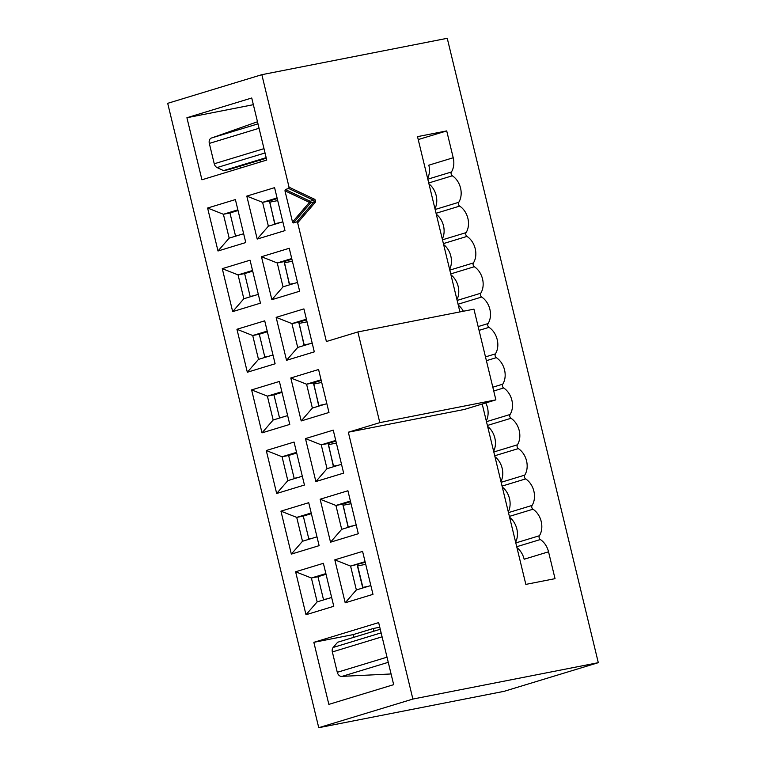 <?xml version="1.0" encoding="UTF-8"?>
<svg xmlns="http://www.w3.org/2000/svg" width="766" height="766" viewBox="0 0 766 766"><rect width="100%" height="100%" fill="white"/><g stroke="black" fill="none" stroke-linecap="round" stroke-linejoin="round"><path stroke-width="1.15" d="M277.235 198.595L269.594 200.922A2.461 1.609 -101.1 0 0 269.68 202.176L274.879 223.653A2.461 1.609 -101.1 0 0 275.042 224.179M269.594 200.922L274.774 224.256M291.903 259.214L284.263 261.541A2.461 1.609 -101.1 0 0 284.349 262.795L289.538 284.272A2.461 1.609 -101.1 0 0 289.711 284.799M284.263 261.541L289.443 284.885M306.563 319.843L298.931 322.16A2.461 1.609 -101.1 0 0 299.008 323.415L304.207 344.901A2.461 1.609 -101.1 0 0 304.38 345.418M298.931 322.16L304.102 345.504M321.232 380.463L313.6 382.789A2.461 1.609 -101.1 0 0 313.677 384.044L318.876 405.52A2.461 1.609 -101.1 0 0 319.039 406.047M313.6 382.789L318.771 406.124M335.901 441.092L328.26 443.409A2.461 1.609 -101.1 0 0 328.346 444.663L333.545 466.149A2.461 1.609 -101.1 0 0 333.708 466.666M328.26 443.409L333.44 466.753M350.56 501.711L342.929 504.038A2.461 1.609 -101.1 0 0 343.015 505.292L348.204 526.769A2.461 1.609 -101.1 0 0 348.377 527.295M342.929 504.038L348.109 527.372M427.62 178.392A17.206 12.993 -106.9 0 0 428.826 165.178L453.213 157.758L446.712 130.909L418.226 139.575M446.712 130.909L417.518 136.635L459.916 311.915M482.207 404.027L525.84 584.391L555.034 578.665L548.542 551.807A17.206 12.993 -106.9 0 0 540.327 539.532L516.724 546.713M447.248 38.3L598.303 662.676L504.162 691.315L318.752 727.7L167.697 103.324L261.838 74.685L447.248 38.3M453.213 157.758A17.206 12.993 -106.9 0 1 451.413 172.005A2.461 1.858 73.1 0 0 452.333 175.787A17.206 12.993 -106.9 0 1 458.748 202.31A2.461 1.858 73.1 0 0 459.667 206.102A17.206 12.993 -106.9 0 1 466.082 232.625A2.461 1.858 73.1 0 0 466.992 236.416A17.206 12.993 -106.9 0 1 473.417 262.939A2.461 1.858 73.1 0 0 474.326 266.721A17.206 12.993 -106.9 0 1 480.742 293.244A2.461 1.858 73.1 0 0 481.661 297.036A17.206 12.993 -106.9 0 1 488.076 323.558A2.461 1.858 73.1 0 0 488.995 327.35A17.206 12.993 -106.9 0 1 495.411 353.873A2.461 1.858 73.1 0 0 496.33 357.665A17.206 12.993 -106.9 0 1 502.745 384.187A2.461 1.858 73.1 0 0 503.664 387.969A17.206 12.993 -106.9 0 1 510.079 414.492A2.461 1.858 73.1 0 0 510.999 418.284A17.206 12.993 -106.9 0 1 517.414 444.807A2.461 1.858 73.1 0 0 518.333 448.598A17.206 12.993 -106.9 0 1 524.748 475.121A2.461 1.858 73.1 0 0 525.658 478.903A17.206 12.993 -106.9 0 1 532.083 505.426A2.461 1.858 73.1 0 0 532.992 509.218A17.206 12.993 -106.9 0 1 539.408 535.74A2.461 1.858 73.1 0 0 540.327 539.532M428.95 183.917A17.206 12.993 -106.9 0 1 436.16 195.493A17.206 12.993 -106.9 0 1 434.954 208.706M436.285 214.231A17.206 12.993 -106.9 0 1 443.495 225.798A17.206 12.993 -106.9 0 1 442.288 239.021M443.619 244.546A17.206 12.993 -106.9 0 1 450.829 256.112A17.206 12.993 -106.9 0 1 449.613 269.335M450.954 274.86A17.206 12.993 -106.9 0 1 458.164 286.427A17.206 12.993 -106.9 0 1 456.948 299.64M458.288 305.165A17.206 12.993 -106.9 0 1 463.373 311.235M485.778 402.935A17.206 12.993 -106.9 0 1 487.492 407.675A17.206 12.993 -106.9 0 1 486.286 420.888M487.616 426.413A17.206 12.993 -106.9 0 1 494.826 437.98A17.206 12.993 -106.9 0 1 493.62 451.203M494.951 456.728A17.206 12.993 -106.9 0 1 502.161 468.294A17.206 12.993 -106.9 0 1 500.945 481.517M502.285 487.042A17.206 12.993 -106.9 0 1 509.495 498.609A17.206 12.993 -106.9 0 1 508.279 511.822M509.62 517.347A17.206 12.993 -106.9 0 1 516.83 528.913A17.206 12.993 -106.9 0 1 515.614 542.137M516.954 547.661A17.206 12.993 -106.9 0 1 524.155 559.228L548.542 551.807M348.329 432.215L464.397 409.446L495.88 399.862L379.812 422.64L348.329 432.215L412.884 699.061L598.303 662.676M261.838 74.685L289.05 187.191L314.357 199.15A1.963 1.484 73.1 0 1 315.161 202.454L297.668 222.81L326.393 341.521L357.875 331.946L379.812 422.64M357.875 331.946L473.934 309.167L495.88 399.862M297.668 222.81L296.787 221.891L293.388 222.925L292.507 222.016L284.962 190.801L285.306 189.518L288.705 188.484L289.05 187.191M412.884 699.061L318.752 727.7M328.853 704.385L313.84 642.329L378.653 622.605L393.667 684.66L328.853 704.385M235.392 199.581L245.781 242.544L218.004 250.989L207.605 208.026L235.392 199.581M274.582 187.651L284.981 230.614L257.204 239.069L246.805 196.106L274.582 187.651M250.051 260.201L260.45 303.164L232.673 311.618L222.274 268.655L250.051 260.201M289.251 248.28L299.65 291.233L271.863 299.688L261.474 256.725L289.251 248.28M264.72 320.83L275.118 363.783L247.332 372.238L236.943 329.275L264.72 320.83M303.92 308.899L314.309 351.862L286.532 360.307L276.143 317.354L303.92 308.899M279.389 381.449L289.778 424.412L262.001 432.867L251.612 389.904L279.389 381.449M318.579 369.518L328.978 412.481L301.201 420.936L290.802 377.973L318.579 369.518M294.048 442.068L304.447 485.031L276.67 493.486L266.271 450.523L294.048 442.068M333.248 430.147L343.647 473.11L315.87 481.555L305.471 438.592L333.248 430.147M308.717 502.697L319.116 545.66L291.339 554.105L280.94 511.152L308.717 502.697M347.917 490.767L358.306 533.73L330.529 542.184L320.14 499.221L347.917 490.767M323.386 563.316L333.775 606.279L305.998 614.734L295.609 571.771L323.386 563.316M362.586 551.396L372.975 594.349L345.198 602.804L334.809 559.841L362.586 551.396M186.923 117.725L251.736 98L266.75 160.056L201.937 179.78L186.923 117.725L253.355 104.683M257.481 121.756L212.115 137.813M211.809 137.918A4.922 3.715 73.1 0 0 211.54 137.985A4.922 3.715 73.1 0 0 209.319 143.414L214.25 163.78L263.992 148.652M229.57 169.382A4.922 3.715 -106.9 0 1 229.302 169.477A4.922 3.715 -106.9 0 1 229.024 169.545L223.548 170.617L217.075 167.562A4.922 3.715 -106.9 0 1 214.25 163.78M223.548 170.617L266.166 157.652M240.39 168.07L239.95 166.232M260.459 161.971L260.009 160.132M284.962 190.801L309.397 202.358A0.986 0.584 -139.3 0 0 310.584 202.923A0.986 0.747 73.1 0 0 310.182 201.266L313.572 200.232A0.986 0.536 -64.7 0 0 314.357 199.15M292.507 222.016L309.397 202.358A0.986 0.536 115.3 0 1 310.182 201.266L285.306 189.518M313.84 642.329L353.26 634.593L353.911 637.293M391.072 673.965L342.076 676.368A4.922 3.715 -106.9 0 1 337.279 672.309L332.348 651.943A4.922 3.715 73.1 0 1 333.172 647.452L337.643 642.243L380.262 629.269M388.257 662.322L342.076 676.368M353.26 634.593L373.32 628.493L379.773 627.22M373.32 628.493L373.971 631.184M238.035 210.526L229.963 212.977L235.574 236.187M252.703 271.145L244.632 273.596L250.243 296.806M267.372 331.764L259.291 334.225L264.912 357.435M282.032 392.393L273.96 394.844L279.571 418.054M296.701 453.012L288.629 455.473L294.24 478.673M311.369 513.641L303.298 516.092L308.909 539.302M326.029 574.261L317.957 576.721L323.578 599.922M370.849 585.54L356.362 589.944L350.589 566.084L365.066 561.67M365.229 562.33L350.589 566.084L334.809 559.841M356.362 589.944L345.198 602.804M357.157 564.791L362.768 588.001M331.649 597.47L317.162 601.875L311.389 578.004L317.957 576.721M325.876 573.6L311.389 578.004L295.609 571.771M317.162 601.875L305.998 614.734M356.18 524.921L341.693 529.325L335.92 505.455L350.407 501.05M320.14 499.221L335.92 505.455L342.488 504.172M341.693 529.325L330.529 542.184M316.98 536.842L302.493 541.256L296.72 517.385L303.298 516.092M311.207 512.981L296.72 517.385L280.94 511.152M302.493 541.256L291.339 554.105M341.512 464.292L327.025 468.696L321.251 444.835L335.738 440.431M305.471 438.592L321.251 444.835L327.829 443.543M327.025 468.696L315.87 481.555M302.311 476.222L287.834 480.627L282.06 456.756L288.629 455.473M296.538 452.352L282.06 456.756L266.271 450.523M287.834 480.627L276.67 493.486M326.843 403.672L312.365 408.077L306.591 384.206L321.069 379.802M290.802 377.973L306.591 384.206L313.16 382.923M312.365 408.077L301.201 420.936M287.652 415.593L273.165 420.007L267.391 396.137L273.96 394.844M281.878 391.732L267.391 396.137L251.612 389.904M273.165 420.007L262.001 432.867M312.183 343.044L297.696 347.458L291.923 323.587L306.41 319.183M276.143 317.354L291.923 323.587L298.491 322.295M297.696 347.458L286.532 360.307M272.983 354.974L258.496 359.378L252.723 335.518L259.291 334.225M267.21 331.103L252.723 335.518L236.943 329.275M258.496 359.378L247.332 372.238M297.514 282.424L283.027 286.829L277.254 262.968L291.741 258.554M261.474 256.725L277.254 262.968L283.822 261.675M283.027 286.829L271.863 299.688M258.314 294.355L243.837 298.759L238.063 274.889L244.632 273.596M252.541 270.484L238.063 274.889L222.274 268.655M243.837 298.759L232.673 311.618M282.845 221.805L268.368 226.209L262.594 202.339L277.072 197.934M246.805 196.106L262.594 202.339L269.163 201.046M268.368 226.209L257.204 239.069M243.645 233.726L229.168 238.13L223.394 214.269L229.963 212.977M237.872 209.855L223.394 214.269L207.605 208.026M229.168 238.13L218.004 250.989M357.598 564.657A2.461 1.609 -101.1 0 0 357.674 565.911L362.873 587.398A2.461 1.609 -101.1 0 0 363.046 587.915M269.68 202.176L277.713 200.596M274.879 223.653L280.184 222.609M284.349 262.795L292.382 261.216M289.538 284.272L294.853 283.238M299.008 323.415L307.051 321.844M304.207 344.901L309.512 343.857M313.677 384.044L321.72 382.464M318.876 405.52L324.181 404.477M328.346 444.663L336.379 443.093M333.545 466.149L338.85 465.106M343.015 505.292L351.048 503.712M348.204 526.769L353.519 525.725M451.413 172.005L427.811 179.187M452.333 175.787L428.721 182.969M458.748 202.31L435.145 209.491M459.667 206.102L436.055 213.283M466.082 232.625L442.47 239.806M466.992 236.416L443.39 243.598M473.417 262.939L449.805 270.12M474.326 266.721L450.724 273.912M480.742 293.244L457.139 300.435M481.661 297.036L458.058 304.217M488.076 323.558L478.147 326.584M488.995 327.35L479.066 330.366M495.411 353.873L485.481 356.889M496.33 357.665L486.4 360.681M502.745 384.187L492.816 387.203M503.664 387.969L493.735 390.995M510.079 414.492L486.477 421.673M510.999 418.284L487.387 425.465M517.414 444.807L493.802 451.988M518.333 448.598L494.721 455.78M524.748 475.121L501.136 482.302M525.658 478.903L502.056 486.094M532.083 505.426L508.471 512.617M532.992 509.218L509.39 516.399M539.408 535.74L515.805 542.922M259.061 128.276L209.319 143.414M217.075 167.562L265.036 152.97M266.3 158.198L229.024 169.545M288.705 188.484L313.572 200.232A0.986 0.747 -106.9 0 1 313.974 201.889A0.986 0.584 40.7 0 1 315.161 202.454M293.388 222.925L310.584 202.923L313.974 201.889L296.787 221.891M387.012 657.18L337.279 672.309M382.09 636.805L332.348 651.943M381.133 632.86L333.172 647.452M235.488 235.832L238.982 235.152M250.156 296.452L253.642 295.772M264.825 357.08L268.311 356.391M279.494 417.7L282.98 417.02M294.154 478.329L297.648 477.639M308.822 538.948L312.308 538.268M323.491 599.577L326.977 598.888M357.674 565.911L365.717 564.331M362.873 587.398L368.178 586.354M211.54 137.985L257.989 123.853M266.3 158.217L229.302 169.477"/></g></svg>

